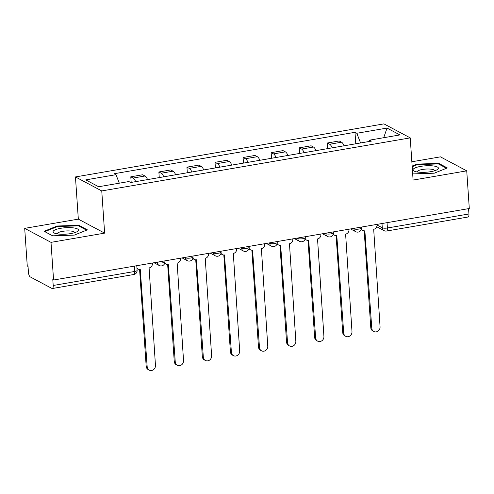 <?xml version="1.0" encoding="UTF-8"?>
<svg xmlns="http://www.w3.org/2000/svg" width="494" height="494" viewBox="0 0 494 494"><rect width="100%" height="100%" fill="white"/><g stroke="black" fill="none" stroke-linecap="round" stroke-linejoin="round"><path stroke-width="0.74" d="M24.7 228.358L50.999 242.356L53.568 280.018L469.3 208.511L466.731 170.85L413.101 180.075L410.224 137.875L383.924 123.877L75.452 176.932L78.33 219.132L24.7 228.358L27.269 266.019L28.035 266.427L28.436 272.293A3.921 1.426 -99.8 0 0 30.227 276.893L51.926 288.44A3.921 1.426 -99.8 0 0 52.333 288.521A3.921 1.426 -99.8 0 0 53.204 285.476L134.726 271.453A3.921 0.994 -3.9 0 0 137.104 270.366L136.789 265.704M466.731 170.85L440.432 156.851L411.854 161.766M50.999 242.356L104.629 233.131L101.758 190.931L410.224 137.875M53.568 280.018L52.802 279.61L53.204 285.476M468.571 208.635L468.936 213.97A3.921 1.426 80.2 0 1 468.065 217.014L386.536 231.038A3.921 1.426 -99.8 0 0 387.407 227.993L468.936 213.97M344.09 145.798A9.016 3.279 -99.8 0 0 341.539 142.204L339.199 140.963L327.324 143.007L329.659 144.248A9.016 3.279 80.2 0 1 332.215 147.836M327.701 148.614L327.324 143.007M316.018 150.627A9.016 3.279 -99.8 0 0 313.462 147.033L311.121 145.792L299.247 147.836L301.587 149.077A9.016 3.279 80.2 0 1 304.137 152.665M299.63 153.443L299.247 147.836M287.94 155.456A9.016 3.279 -99.8 0 0 285.39 151.862L283.05 150.621L271.169 152.665L273.509 153.906A9.016 3.279 80.2 0 1 276.06 157.493M271.552 158.271L271.169 152.665M259.863 160.284A9.016 3.279 -99.8 0 0 257.312 156.691L254.972 155.449L243.097 157.493L245.432 158.735A9.016 3.279 80.2 0 1 247.988 162.322M243.48 163.1L243.097 157.493M231.791 165.113A9.016 3.279 -99.8 0 0 229.235 161.519L226.9 160.278L215.02 162.322L217.36 163.563A9.016 3.279 80.2 0 1 219.91 167.151M215.403 167.929L215.02 162.322M203.713 169.942A9.016 3.279 -99.8 0 0 201.163 166.348L198.823 165.107L186.942 167.151L189.282 168.392A9.016 3.279 80.2 0 1 191.839 171.98M187.325 172.758L186.942 167.151M175.636 174.771A9.016 3.279 -99.8 0 0 173.085 171.177L170.745 169.936L158.87 171.98L161.205 173.221A9.016 3.279 80.2 0 1 163.761 176.809M159.253 177.587L158.87 171.98M147.564 179.6A9.016 3.279 -99.8 0 0 145.008 176.006L142.673 174.765L130.793 176.809L133.133 178.05A9.016 3.279 80.2 0 1 135.683 181.638M131.176 182.416L130.793 176.809M360.571 142.957L356.798 133.269L387.037 128.07L399.918 134.924L369.679 140.123L369.092 141.494M356.798 133.269L354.995 132.306L114.194 173.727L115.997 174.685L85.765 179.884L98.646 186.744L128.878 181.545L130.682 182.502L371.482 141.086L369.679 140.123M75.452 176.932L101.758 190.931M412.681 173.907L434.232 173.196L447.323 167.935L438.783 163.391L417.146 164.101L412.15 166.108M78.33 219.132L104.629 233.131M52.648 235.823L74.291 235.107L87.382 229.846L78.842 225.301L57.199 226.011L44.108 231.272L52.648 235.823M355.779 143.785L354.995 132.306M115.997 174.685L119.307 183.188M387.037 128.07L383.696 137.715M417.183 164.724L417.146 164.101M438.833 164.162L438.783 163.391M57.242 226.635L57.199 226.011M78.892 226.073L78.842 225.301M361.373 229.025A3.921 3.514 118 0 0 362.769 230.488A3.921 3.514 118 0 0 364.868 230.809L371.784 328.226A4.508 4.045 118 0 0 373.804 331.493A4.508 4.045 118 0 0 378.108 331.036A4.508 4.045 118 0 0 380.065 326.8L373.692 229.296A3.921 3.514 118 0 0 377.033 224.894L376.996 224.387M373.804 331.493L372.809 330.961A4.508 4.045 -62 0 1 370.79 327.695L364.189 230.859M362.769 230.488L361.775 229.957A3.921 3.514 -62 0 1 361.219 229.58M333.302 233.853A3.921 3.514 118 0 0 334.697 235.317A3.921 3.514 118 0 0 336.797 235.638L343.707 333.055A4.508 4.045 118 0 0 345.732 336.321A4.508 4.045 118 0 0 350.03 335.871A4.508 4.045 118 0 0 351.987 331.628L345.615 234.125A3.921 3.514 118 0 0 348.955 229.722L348.918 229.216M345.732 336.321L344.732 335.79A4.508 4.045 -62 0 1 342.713 332.524L336.111 235.687M334.697 235.317L333.697 234.786A3.921 3.514 -62 0 1 333.141 234.409M305.224 238.682A3.921 3.514 118 0 0 306.62 240.146A3.921 3.514 118 0 0 308.719 240.467L315.635 337.884A4.508 4.045 118 0 0 317.654 341.15A4.508 4.045 118 0 0 321.952 340.699A4.508 4.045 118 0 0 323.916 336.457L317.537 238.954A3.921 3.514 118 0 0 320.878 234.551L320.847 234.045M317.654 341.15L316.66 340.619A4.508 4.045 -62 0 1 314.635 337.353L308.034 240.516M306.62 240.146L305.625 239.615A3.921 3.514 -62 0 1 305.064 239.238M433.349 165.959A12.745 3.223 -3.9 0 0 417.455 167.102A12.745 3.223 -3.9 0 0 414.478 171.257A12.745 3.223 -3.9 0 0 418.072 172.097A12.745 3.223 -3.9 0 0 437.147 169.714A12.745 3.223 -3.9 0 0 433.349 165.959M434.566 170.782A8.725 2.204 -3.9 0 0 434.572 170.677A8.725 2.204 -3.9 0 0 431.095 169.17A8.725 2.204 -3.9 0 0 421.907 169.553A8.725 2.204 -3.9 0 0 417.164 171.863A8.725 2.204 -3.9 0 0 417.177 171.968M412.194 166.731L417.436 164.619L438.4 163.934L446.527 168.256M73.408 227.87A12.745 3.223 -3.9 0 0 57.514 229.006A12.745 3.223 -3.9 0 0 54.531 233.168A12.745 3.223 -3.9 0 0 58.131 234.008A12.745 3.223 -3.9 0 0 77.206 231.618A12.745 3.223 -3.9 0 0 73.408 227.87M74.625 232.693A8.725 2.204 -3.9 0 0 74.631 232.588A8.725 2.204 -3.9 0 0 71.155 231.075A8.725 2.204 -3.9 0 0 61.966 231.464A8.725 2.204 -3.9 0 0 57.218 233.773A8.725 2.204 -3.9 0 0 57.236 233.878M52.679 235.817L44.806 231.63L57.495 226.53L78.46 225.838L86.586 230.167M277.153 243.511A3.921 3.514 118 0 0 278.542 244.975A3.921 3.514 118 0 0 280.648 245.296L287.557 342.713A4.508 4.045 118 0 0 289.577 345.979A4.508 4.045 118 0 0 293.881 345.528A4.508 4.045 118 0 0 295.838 341.286L289.465 243.783A3.921 3.514 118 0 0 292.806 239.38L292.769 238.874M289.577 345.979L288.582 345.448A4.508 4.045 -62 0 1 286.563 342.181L279.962 245.345M278.542 244.975L277.548 244.444A3.921 3.514 -62 0 1 276.992 244.067M249.075 248.34A3.921 3.514 118 0 0 250.47 249.803A3.921 3.514 118 0 0 252.57 250.125L259.486 347.541A4.508 4.045 118 0 0 261.505 350.808A4.508 4.045 118 0 0 265.803 350.357A4.508 4.045 118 0 0 267.76 346.115L261.388 248.612A3.921 3.514 118 0 0 264.728 244.209L264.698 243.703M261.505 350.808L260.505 350.277A4.508 4.045 -62 0 1 258.486 347.01L251.884 250.174M250.47 249.803L249.47 249.272A3.921 3.514 -62 0 1 248.914 248.896M220.997 253.169A3.921 3.514 118 0 0 222.393 254.632A3.921 3.514 118 0 0 224.492 254.953L231.408 352.37A4.508 4.045 118 0 0 233.427 355.637A4.508 4.045 118 0 0 237.725 355.186A4.508 4.045 118 0 0 239.689 350.944L233.31 253.441A3.921 3.514 118 0 0 236.657 249.038L236.62 248.531M233.427 355.637L232.433 355.106A4.508 4.045 -62 0 1 230.414 351.839L223.813 255.003M222.393 254.632L221.398 254.101A3.921 3.514 -62 0 1 220.843 253.725M192.926 257.998A3.921 3.514 118 0 0 194.321 259.461A3.921 3.514 118 0 0 196.421 259.788L203.33 357.199A4.508 4.045 118 0 0 205.356 360.466A4.508 4.045 118 0 0 209.654 360.015A4.508 4.045 118 0 0 211.611 355.773L205.238 258.269A3.921 3.514 118 0 0 208.579 253.867L208.542 253.36M205.356 360.466L204.355 359.935A4.508 4.045 -62 0 1 202.336 356.668L195.735 259.832M194.321 259.461L193.321 258.93A3.921 3.514 -62 0 1 192.765 258.553M164.848 262.827A3.921 3.514 118 0 0 166.243 264.29A3.921 3.514 118 0 0 168.343 264.617L175.259 362.028A4.508 4.045 118 0 0 177.278 365.294A4.508 4.045 118 0 0 181.576 364.844A4.508 4.045 118 0 0 183.533 360.601L177.161 263.098A3.921 3.514 118 0 0 180.501 258.695L180.471 258.189M177.278 365.294L176.284 364.763A4.508 4.045 -62 0 1 174.258 361.497L167.657 264.661M166.243 264.29L165.243 263.759A3.921 3.514 -62 0 1 164.687 263.382M136.943 267.964A3.921 3.514 118 0 0 138.166 269.119A3.921 3.514 118 0 0 140.265 269.446L147.181 366.857A4.508 4.045 118 0 0 149.2 370.123A4.508 4.045 118 0 0 153.504 369.673A4.508 4.045 118 0 0 155.462 365.43L149.089 267.927A3.921 3.514 118 0 0 152.43 263.524L152.393 263.018M149.2 370.123L148.206 369.592A4.508 4.045 -62 0 1 146.187 366.326L139.586 269.489M138.166 269.119L137.171 268.588A3.921 3.514 -62 0 1 136.98 268.477M156.722 262.271L157.413 262.641A3.921 0.994 -3.9 0 0 162.545 262.839A3.921 0.994 -3.9 0 0 164.922 261.752L164.866 260.875M184.799 257.442L185.485 257.812A3.921 0.994 -3.9 0 0 190.622 258.01A3.921 0.994 -3.9 0 0 193 256.923L192.938 256.046M212.871 252.613L213.562 252.984A3.921 0.994 -3.9 0 0 218.694 253.181A3.921 0.994 -3.9 0 0 221.071 252.094L221.016 251.218M240.949 247.784L241.64 248.155A3.921 0.994 -3.9 0 0 246.772 248.352A3.921 0.994 -3.9 0 0 249.149 247.266L249.087 246.389M269.026 242.955L269.712 243.326A3.921 0.994 -3.9 0 0 274.849 243.523A3.921 0.994 -3.9 0 0 277.227 242.437L277.165 241.56M297.098 238.127L297.789 238.497A3.921 0.994 -3.9 0 0 302.921 238.695A3.921 0.994 -3.9 0 0 305.298 237.608L305.243 236.731M325.176 233.298L325.867 233.668A3.921 0.994 -3.9 0 0 330.999 233.866A3.921 0.994 -3.9 0 0 333.376 232.779L333.314 231.902M353.247 228.469L353.939 228.839A3.921 0.994 -3.9 0 0 359.07 229.037A3.921 0.994 -3.9 0 0 361.454 227.95L361.392 227.073M377.039 225.005L382.276 227.796A3.921 0.994 -3.9 0 0 387.407 227.993L387.043 222.658M381.986 223.529L382.276 227.796A3.921 3.514 -62 0 0 384.029 230.636A3.921 3.921 0 0 0 386.536 231.038M157.382 262.16L157.413 262.641A3.921 3.514 118 0 0 159.167 265.482A3.921 3.921 0 0 0 164.922 261.752M185.454 257.331L185.485 257.812A3.921 3.514 118 0 0 187.245 260.653A3.921 3.921 0 0 0 193 256.923M213.532 252.502L213.562 252.984A3.921 3.514 118 0 0 215.322 255.824A3.921 3.921 0 0 0 221.071 252.094M241.603 247.673L241.64 248.155A3.921 3.514 118 0 0 243.394 250.995A3.921 3.921 0 0 0 249.149 247.266M269.681 242.844L269.712 243.326A3.921 3.514 118 0 0 271.472 246.166A3.921 3.921 0 0 0 277.227 242.437M297.759 238.015L297.789 238.497A3.921 3.514 118 0 0 299.549 241.338A3.921 3.921 0 0 0 305.298 237.608M325.83 233.187L325.867 233.668A3.921 3.514 118 0 0 327.621 236.509A3.921 3.921 0 0 0 333.376 232.779M353.908 228.358L353.939 228.839A3.921 3.514 118 0 0 355.699 231.68A3.921 3.921 0 0 0 361.454 227.95M161.205 173.221L173.085 171.177M189.282 168.392L201.163 166.348M217.36 163.563L229.235 161.519M245.432 158.735L257.312 156.691M273.509 153.906L285.39 151.862M301.587 149.077L313.462 147.033M329.659 144.248L341.539 142.204M133.133 178.05L145.008 176.006M134.362 266.118L134.726 271.453A3.921 1.426 -99.8 0 1 133.862 274.497A3.921 3.921 0 0 0 137.104 270.366M371.784 328.226L370.79 327.695M343.707 333.055L342.713 332.524M315.635 337.884L314.635 337.353M287.557 342.713L286.563 342.181M259.486 347.541L258.486 347.01M231.408 352.37L230.414 351.839M203.33 357.199L202.336 356.668M175.259 362.028L174.258 361.497M147.181 366.857L146.187 366.326M350.542 228.938L355.699 231.68M322.465 233.767L327.621 236.509M294.393 238.596L299.549 241.338M266.315 243.425L271.472 246.166M238.244 248.254L243.394 250.995M210.166 253.082L215.322 255.824M182.088 257.911L187.245 260.653M154.017 262.74L159.167 265.482M133.862 274.497L52.333 288.521M384.029 230.636L376.731 226.746"/></g></svg>
